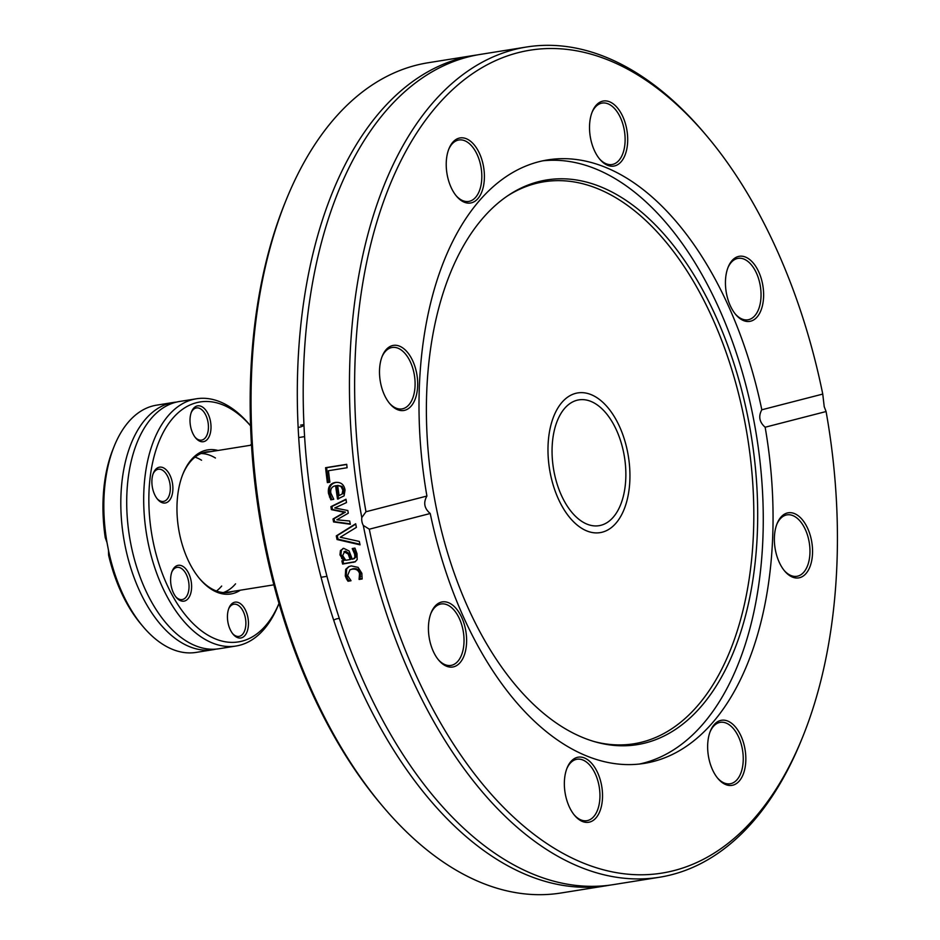 <?xml version="1.0" encoding="UTF-8"?>
<svg xmlns="http://www.w3.org/2000/svg" width="940" height="940" viewBox="0 0 940 940"><rect width="100%" height="100%" fill="white"/><g stroke="black" fill="none" stroke-linecap="round" stroke-linejoin="round"><path stroke-width="1.41" d="M550.182 472.761A70.747 39.926 -99.1 0 1 577.783 392.92A70.747 39.926 -99.1 0 1 628.39 456.464A70.747 39.926 -99.1 0 1 600.143 532.628A70.747 39.926 -99.1 0 1 550.182 472.761M285.913 200.584L284.726 203.51A416.702 235.2 80.9 0 0 380.794 804.017L382.827 806.426A420.403 237.291 -99.1 0 1 285.913 200.584A420.403 237.291 -99.1 0 1 428.17 62.745L474.441 55.343A420.403 237.291 80.9 0 0 306.546 507.953A420.403 237.291 80.9 0 0 607.264 885.598A420.403 237.291 80.9 0 0 610.201 885.092M607.264 885.598L560.992 893A420.403 237.291 -99.1 0 1 382.827 806.426M303.973 425.303A32.971 18.612 -99.1 0 1 298.144 427.336M333.688 620.212A32.971 18.612 -99.1 0 1 339.316 618.485M477.391 54.908A420.403 237.291 80.9 0 0 474.441 55.343M363.287 525.413A11.104 9.306 75.3 0 1 361.935 521.594A11.104 9.306 75.4 0 1 361.794 517.576L365.977 511.748A416.702 235.2 -99.1 0 1 440.343 102.037A416.702 235.2 -99.1 0 1 706.786 135.983A416.702 235.2 -99.1 0 1 822.759 394.083L824.216 406.679L826.084 411.532A416.702 235.2 -99.1 0 1 802.866 736.49A416.702 235.2 -99.1 0 1 572.977 858.49A416.702 235.2 -99.1 0 1 369.303 529.197L363.287 525.413A420.403 237.291 80.9 0 0 659.422 877.255A420.403 237.291 80.9 0 0 801.679 739.416L802.866 736.49M706.786 135.983L704.753 133.574A420.403 237.291 80.9 0 0 526.6 47A420.403 237.291 80.9 0 0 361.794 517.576M526.6 47L480.328 54.402A420.403 237.291 80.9 0 0 303.338 378.233A420.403 237.291 80.9 0 0 613.15 884.658L659.422 877.255M359.303 541.428A420.403 237.291 80.9 0 0 360.055 544.847A3964.662 1026.327 -176.1 0 1 337.037 539.525A420.403 237.291 -99.1 0 1 336.285 535.894A3964.662 523.839 -27 0 1 355.673 523.768A420.403 237.291 80.9 0 0 356.389 527.387A4196.712 510.126 153.3 0 0 340.257 537.234A4196.712 1045.28 3.6 0 0 359.303 541.428M329.87 482.185L327.367 482.596A420.403 237.291 -99.1 0 1 325.581 467.697L346.719 464.313A420.403 237.291 80.9 0 0 347.095 467.732L328.46 470.717A420.403 237.291 80.9 0 0 329.87 482.185M331.844 499.645L329.529 493.324C328.753 487.026 331.045 483.372 336.403 482.361L335.357 482.443C340.785 481.891 344.017 484.417 345.039 489.987L344.099 495.838L337.542 499.081A420.403 237.291 -99.1 0 1 335.603 485.757C331.879 486.485 330.281 488.906 330.81 493.03L333.688 499.14A420.403 237.291 80.9 0 0 333.724 499.328L330.81 499.798L328.495 493.441C327.707 487.12 329.999 483.454 335.357 482.443L336.332 482.326M349.727 521.019A420.403 237.291 80.9 0 0 350.338 524.262A6948.045 1236.429 -178.8 0 1 333.559 521.947A420.403 237.291 -99.1 0 1 333.019 518.974A4616.54 676.659 -24.6 0 1 344.416 512.347A4653.917 858.808 -175.1 0 1 331.397 509.645A420.403 237.291 -99.1 0 1 330.904 506.672A6838.336 955.78 -21 0 1 345.979 499.222A420.403 237.291 80.9 0 0 346.507 502.583A8456.029 1019.994 160 0 0 334.781 507.953A4926.704 874.811 4.6 0 0 347.835 510.526A420.403 237.291 80.9 0 0 348.294 513.193A4689.566 668.399 155.4 0 0 336.849 519.808A9533.504 1461.359 -0.4 0 0 349.727 521.019M352.805 559.136L354.885 557.479L354.639 554.106L352.277 548.713A420.403 237.291 -99.1 0 1 352.241 548.525L354.956 548.091L357.012 553.742L357.177 559.594L355.05 561.873L342.63 564.059A420.403 237.291 -99.1 0 1 341.855 560.886L343.535 560.628L339.963 554.847L340.433 550.558L343.688 548.314L349.116 551.016L352.288 559.218L354.639 558.489M342.83 548.525L343.688 548.314M346.519 578.946L345.286 575.962L345.697 569.346L348.67 566.691L351.302 565.927L358.081 567.361L361.865 573.306L362.123 578.981L359.127 579.463A420.403 237.291 -99.1 0 1 359.08 579.275L359.527 573.623C358.539 570.216 356.072 568.735 352.124 569.182L349.986 569.805L347.6 575.527L350.961 580.579A420.403 237.291 80.9 0 0 351.008 580.755L348.012 581.237L346.519 578.946L347.471 578.452L346.261 575.48L346.672 568.888L349.175 566.479M365.977 511.748L426.913 496.05C423.164 502.653 424.269 508.47 430.238 513.499L369.303 529.197M359.914 544.225A3978.491 1027.161 -176.1 0 1 338.036 539.207A418.559 236.246 -99.1 0 1 337.284 535.589A3978.491 522.687 -26.9 0 1 355.743 524.097M337.284 535.589L336.285 535.894M338.036 539.207L337.037 539.525M328.401 482.42A418.559 236.246 -99.1 0 1 326.638 467.697L346.731 464.478M326.638 467.697L325.581 467.697M342.125 493.982L339.105 495.603L342.125 493.982L342.818 490.151L341.032 486.509L337.648 485.428A420.403 237.291 80.9 0 0 339.105 495.603M343.159 493.853L343.864 490.034L342.078 486.403L337.648 485.428M342.078 486.403L341.032 486.509M338.576 498.917A418.559 236.246 -99.1 0 1 336.649 485.663L335.603 485.757M350.256 523.85A6975.07 1237.299 -178.8 0 1 334.581 521.7A418.559 236.246 -99.1 0 1 334.041 518.739A4633.248 675.907 -24.6 0 1 345.438 512.135A4670.801 858.772 -175.1 0 1 332.419 509.457A418.559 236.246 -99.1 0 1 331.938 506.496A6864.879 955.51 -21 0 1 346.026 499.551M331.938 506.496L330.904 506.672M332.419 509.457L331.397 509.645M345.438 512.135L344.416 512.347M334.041 518.739L333.019 518.974M334.581 521.7L333.559 521.947M342.689 555.587L345.755 560.264L350.162 559.559L348.176 554.013L343.958 551.733L345.615 551.181L344.616 551.569L342.689 555.587M345.615 551.181L349.163 553.625L351.149 559.147L350.162 559.559M355.52 561.638L343.605 563.624A418.559 236.246 -99.1 0 1 342.9 560.722M353.781 558.724L355.872 557.067L355.626 553.707L353.276 548.337M343.535 560.628L344.522 560.205L340.95 554.459L341.431 550.194L343.335 548.384M343.605 563.624L342.63 564.059M353.17 548.373L352.277 548.713M341.431 550.194L340.433 550.558M342.618 558.137L341.631 558.548M350.796 580.438L348.963 580.732L347.471 578.452M362.17 578.617L360.079 578.958L360.49 573.141C359.503 569.746 357.047 568.277 353.099 568.723L349.986 569.805M348.963 580.732L348.012 581.237M360.643 576.467L359.679 576.96M360.032 578.77L359.08 579.275M360.079 578.958L359.127 579.463M826.084 411.532L765.148 427.23C759.356 422.154 758.251 416.338 761.811 409.781L822.759 394.083M430.238 513.499A305.582 172.478 80.9 0 0 644.3 763.386A305.582 172.478 80.9 0 0 765.148 427.23M564.388 781.645A32.971 18.612 80.9 0 0 574.681 815.497A32.971 18.612 80.9 0 0 600.214 810.398A32.971 18.612 80.9 0 0 592.94 764.866A32.971 18.612 80.9 0 0 567.079 767.992A32.971 18.612 80.9 0 0 564.388 781.645M792.244 577.007A32.971 18.612 80.9 0 0 812.09 558.348A32.971 18.612 80.9 0 0 800.586 517.799A32.971 18.612 80.9 0 0 777.098 523.592A32.971 18.612 80.9 0 0 784.7 571.109A32.971 18.612 80.9 0 0 792.244 577.007M712.402 769.496A32.971 18.612 80.9 0 0 717.972 778.579A32.971 18.612 80.9 0 0 743.516 773.479A32.971 18.612 80.9 0 0 736.232 727.948A32.971 18.612 80.9 0 0 710.37 731.073A32.971 18.612 80.9 0 0 712.402 769.496M434.903 606.347A32.971 18.612 80.9 0 0 431.155 612.716A32.971 18.612 80.9 0 0 438.757 660.221A32.971 18.612 80.9 0 0 463.279 657.601A32.971 18.612 80.9 0 0 460.189 614.419A32.971 18.612 80.9 0 0 434.903 606.347M639.376 764.044A305.582 172.478 80.9 0 0 719.1 308.579A305.582 172.478 80.9 0 0 542.874 160.811M761.811 409.781A305.582 172.478 80.9 0 0 728.911 307.016A305.582 172.478 80.9 0 0 547.75 159.894A305.582 172.478 80.9 0 0 426.913 496.05M566.785 768.744A31.114 17.566 -99.1 0 1 577.019 759.25A31.114 17.566 -99.1 0 1 599.274 787.203A31.114 17.566 -99.1 0 1 586.854 820.691A31.114 17.566 -99.1 0 1 574.176 814.874M430.873 613.468A31.114 17.566 -99.1 0 1 434.104 608.168A31.114 17.566 -99.1 0 1 441.095 603.974A31.114 17.566 -99.1 0 1 463.349 631.915A31.114 17.566 -99.1 0 1 450.93 665.414A31.114 17.566 -99.1 0 1 438.252 659.598M381.934 356.953A31.114 17.566 -99.1 0 1 392.168 347.471A31.114 17.566 -99.1 0 1 398.231 348.294A31.114 17.566 -99.1 0 1 414.998 380.653A31.114 17.566 -99.1 0 1 401.991 408.912A31.114 17.566 -99.1 0 1 389.313 403.084M448.662 149.472A31.114 17.566 -99.1 0 1 458.885 139.989A31.114 17.566 -99.1 0 1 477.332 154.971A31.114 17.566 -99.1 0 1 468.719 201.43A31.114 17.566 -99.1 0 1 456.041 195.614M591.953 112.565A31.114 17.566 -99.1 0 1 602.188 103.071A31.114 17.566 -99.1 0 1 625.088 141.423A31.114 17.566 -99.1 0 1 612.011 164.524A31.114 17.566 -99.1 0 1 599.332 158.696M727.877 267.841A31.114 17.566 -99.1 0 1 738.111 258.347A31.114 17.566 -99.1 0 1 758.85 279.579A31.114 17.566 -99.1 0 1 754.926 315.605A31.114 17.566 -99.1 0 1 747.934 319.8A31.114 17.566 -99.1 0 1 735.256 313.972M776.804 524.344A31.114 17.566 -99.1 0 1 787.039 514.861A31.114 17.566 -99.1 0 1 809.293 542.803A31.114 17.566 -99.1 0 1 796.873 576.302A31.114 17.566 -99.1 0 1 790.81 575.468A31.114 17.566 -99.1 0 1 784.183 570.486M479.647 153.784A32.971 18.612 80.9 0 0 448.956 148.72A32.971 18.612 80.9 0 0 456.558 196.237A32.971 18.612 80.9 0 0 480.363 195.003A32.971 18.612 80.9 0 0 479.647 153.784M757.147 316.945A32.971 18.612 80.9 0 0 756.77 268.053A32.971 18.612 80.9 0 0 728.171 267.089A32.971 18.612 80.9 0 0 735.773 314.595A32.971 18.612 80.9 0 0 757.147 316.945M627.661 141.635A32.971 18.612 80.9 0 0 614.302 104.704A32.971 18.612 80.9 0 0 592.247 111.813A32.971 18.612 80.9 0 0 599.849 159.318A32.971 18.612 80.9 0 0 627.661 141.635M399.805 346.272A32.971 18.612 80.9 0 0 382.228 356.201A32.971 18.612 80.9 0 0 389.83 403.707A32.971 18.612 80.9 0 0 416.996 392.344A32.971 18.612 80.9 0 0 399.805 346.272M710.088 731.825A31.114 17.566 -99.1 0 1 720.31 722.331A31.114 17.566 -99.1 0 1 742.565 750.284A31.114 17.566 -99.1 0 1 730.145 783.784A31.114 17.566 -99.1 0 1 717.467 777.956M716.386 317.591A285.948 161.398 80.9 0 0 508.622 195.156A285.948 161.398 80.9 0 0 432.67 487.778A285.948 161.398 80.9 0 0 596.125 742.107A285.948 161.398 80.9 0 0 743.822 621.963A285.948 161.398 80.9 0 0 716.386 317.591M594.573 741.66A284.573 160.623 80.9 0 0 740.32 620.6A284.573 160.623 80.9 0 0 712.708 318.778A284.573 160.623 80.9 0 0 507.295 196.049M182.713 474.536A71.123 40.138 -99.1 0 1 206.483 451.94A71.123 40.138 -99.1 0 1 210.584 451.658M232.932 591.378A71.123 40.138 -99.1 0 1 228.961 592.388A71.123 40.138 -99.1 0 1 199.327 578.335M218.01 450.471A72.968 41.184 80.9 0 0 183.006 473.795A72.968 41.184 80.9 0 0 179.223 532.228A72.968 41.184 80.9 0 0 199.832 578.946A72.968 41.184 80.9 0 0 240.37 590.191M152.621 539.078A121.495 68.573 -99.1 0 1 172.878 418.171A121.495 68.573 -99.1 0 1 250.581 425.879L249.488 424.563A125.196 70.665 80.9 0 0 196.437 398.783A125.196 70.665 80.9 0 0 147.58 540.089A125.196 70.665 80.9 0 0 235.987 646.027A125.196 70.665 80.9 0 0 278.358 604.984L278.992 603.409A121.495 68.573 -99.1 0 1 211.242 637.003A121.495 68.573 -99.1 0 1 152.621 539.078M251.45 444.115A18.154 10.246 80.9 0 0 250.263 445.313M164.418 468.379A18.154 10.246 80.9 0 0 153.385 473.114A18.154 10.246 80.9 0 0 157.567 499.269A18.154 10.246 80.9 0 0 172.314 494.052A18.154 10.246 80.9 0 0 164.418 468.379M227.997 622.633A18.154 10.246 80.9 0 0 233.132 634.253A18.154 10.246 80.9 0 0 247.185 631.445A18.154 10.246 80.9 0 0 243.178 606.382A18.154 10.246 80.9 0 0 228.949 608.098A18.154 10.246 80.9 0 0 227.997 622.633M173.195 569.088A18.154 10.246 80.9 0 0 172.102 571.262A18.154 10.246 80.9 0 0 176.285 597.417A18.154 10.246 80.9 0 0 190.033 595.408A18.154 10.246 80.9 0 0 187.366 571.003A18.154 10.246 80.9 0 0 173.195 569.088M210.454 421.214A18.154 10.246 80.9 0 0 201.618 406.55A18.154 10.246 80.9 0 0 191.501 411.814A18.154 10.246 80.9 0 0 195.684 437.97A18.154 10.246 80.9 0 0 207.376 439.344A18.154 10.246 80.9 0 0 210.454 421.214M235.987 646.027L219.008 648.753A125.196 70.665 -99.1 0 1 138.85 573.564A125.196 70.665 -99.1 0 1 130.59 542.803A125.196 70.665 -99.1 0 1 126.747 497.941A125.196 70.665 -99.1 0 1 179.446 401.498L196.437 398.783M108.5 550.37L108.582 555.105A121.495 68.573 80.9 0 0 141.047 624.219L143.08 626.627A125.196 70.665 -99.1 0 1 108.5 550.37L107.007 542.545A125.196 70.665 -99.1 0 1 114.21 446.206A125.196 70.665 -99.1 0 1 156.581 405.163L173.559 402.438A125.196 70.665 -99.1 0 1 176.52 402.085M216.047 649.105A125.196 70.665 -99.1 0 1 213.121 649.693L196.131 652.407A125.196 70.665 -99.1 0 1 143.08 626.627M213.121 649.693A125.196 70.665 -99.1 0 1 124.703 543.743A125.196 70.665 -99.1 0 1 173.559 402.438M114.21 446.206L113.035 449.132A121.495 68.573 80.9 0 0 105.245 537.657L107.007 542.545M191.208 412.578A16.297 9.2 -99.1 0 1 196.425 407.925A16.297 9.2 -99.1 0 1 207.928 421.719A16.297 9.2 -99.1 0 1 201.571 440.12A16.297 9.2 -99.1 0 1 195.167 437.323M153.091 473.878A16.297 9.2 -99.1 0 1 158.308 469.236A16.297 9.2 -99.1 0 1 162.702 470.329A16.297 9.2 -99.1 0 1 170.316 487.66A16.297 9.2 -99.1 0 1 163.454 501.42A16.297 9.2 -99.1 0 1 159.048 500.327A16.297 9.2 -99.1 0 1 157.05 498.623M171.809 572.025A16.297 9.2 -99.1 0 1 172.49 570.768A16.297 9.2 -99.1 0 1 177.025 567.372A16.297 9.2 -99.1 0 1 187.577 577.501A16.297 9.2 -99.1 0 1 186.708 596.172A16.297 9.2 -99.1 0 1 182.172 599.567A16.297 9.2 -99.1 0 1 175.768 596.771M228.655 608.861A16.297 9.2 -99.1 0 1 233.872 604.22A16.297 9.2 -99.1 0 1 245.375 618.003A16.297 9.2 -99.1 0 1 239.018 636.404A16.297 9.2 -99.1 0 1 232.615 633.607M201.042 453.527A70.747 39.926 -99.1 0 1 215.436 458.015M235.564 583.834A70.747 39.926 -99.1 0 1 223.297 592.588M195.038 457.134A70.747 39.926 -99.1 0 1 201.548 460.236M221.687 586.055A70.747 39.926 -99.1 0 1 216.459 591.025M595.889 525.942A63.709 35.955 -99.1 0 1 553.049 465.7A63.709 35.955 -99.1 0 1 578.899 399.864A63.709 35.955 -99.1 0 1 624.466 457.099A63.709 35.955 -99.1 0 1 599.027 525.683A63.709 35.955 -99.1 0 1 595.889 525.942M596.653 532.921A70.747 39.926 80.9 0 0 600.143 532.628A70.747 39.926 80.9 0 0 628.39 456.464A70.747 39.926 80.9 0 0 577.783 392.92A70.747 39.926 80.9 0 0 549.077 466.017A70.747 39.926 80.9 0 0 596.653 532.921M343.864 490.034L342.818 490.151M329.529 493.324L328.495 493.441M330.516 496.872L329.47 497.013M349.163 553.625L348.176 554.013M354.451 561.897L353.464 562.32M355.626 553.707L354.639 554.106M355.872 557.067L354.885 557.479M340.95 554.459L339.963 554.847M346.261 575.48L345.286 575.962M353.099 568.723L352.124 569.182M360.49 573.141L359.527 573.623M346.672 568.888L345.697 569.346M300.553 425.139L303.937 424.598M344.534 633.783L343.97 632.209M224.86 592.67L273.869 584.833M321.057 577.278L326.944 576.337M202.5 452.951L251.509 445.113M298.709 437.558L304.595 436.618"/></g></svg>
